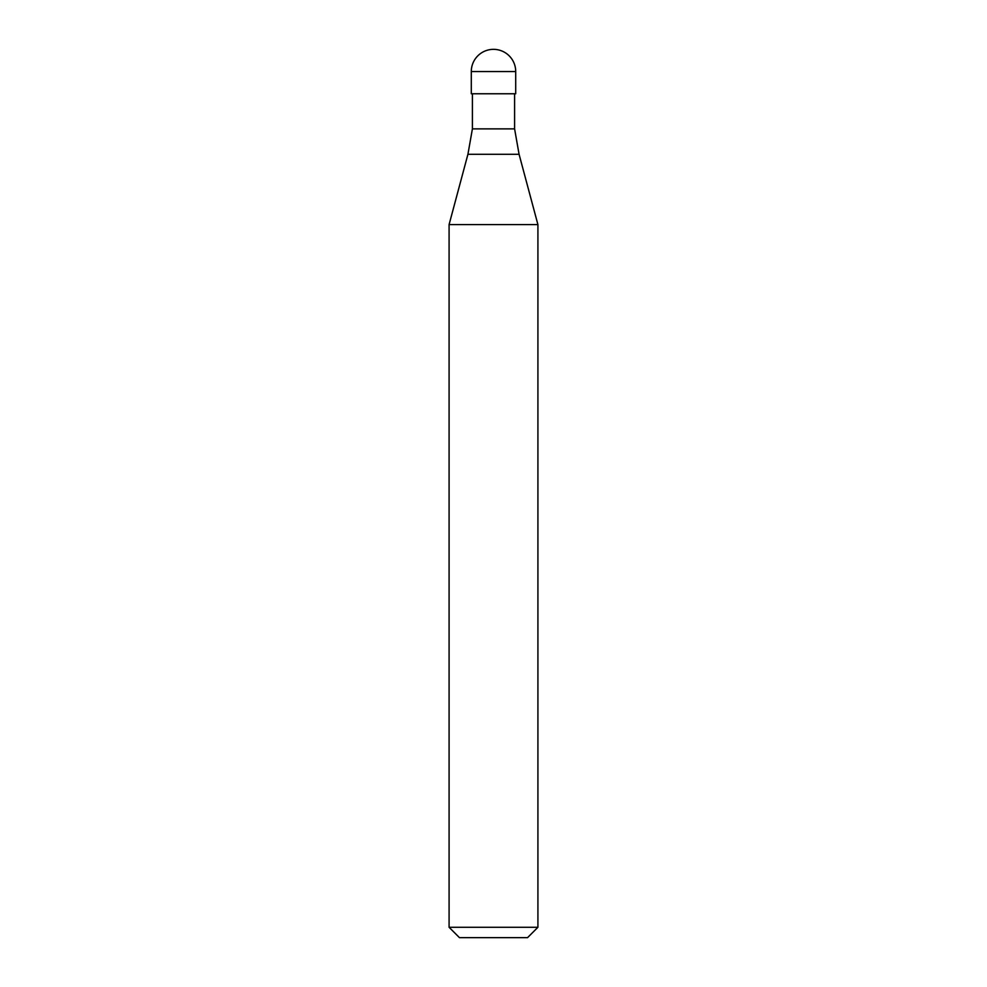 <?xml version="1.0" encoding="UTF-8"?>
<svg xmlns="http://www.w3.org/2000/svg" width="987" height="987" viewBox="0 0 987 987"><rect width="100%" height="100%" fill="white"/><g stroke="black" fill="none" stroke-linecap="round" stroke-linejoin="round"><path stroke-width="1.48" d="M515.707 71.557L515.707 93.765L471.292 93.765L471.292 71.557L515.707 71.557A22.207 22.207 0 0 0 493.5 49.35A22.207 22.207 0 0 0 471.292 71.557M514.597 93.765L514.597 128.878L472.403 128.878L467.924 154.293L519.076 154.293L537.915 224.592L449.085 224.592L449.085 927.286L537.915 927.286L537.915 224.592M537.915 927.286L527.552 937.65L459.448 937.65L449.085 927.286M514.597 128.878L519.076 154.293M472.403 93.765L472.403 128.878M467.924 154.293L449.085 224.592"/></g></svg>
